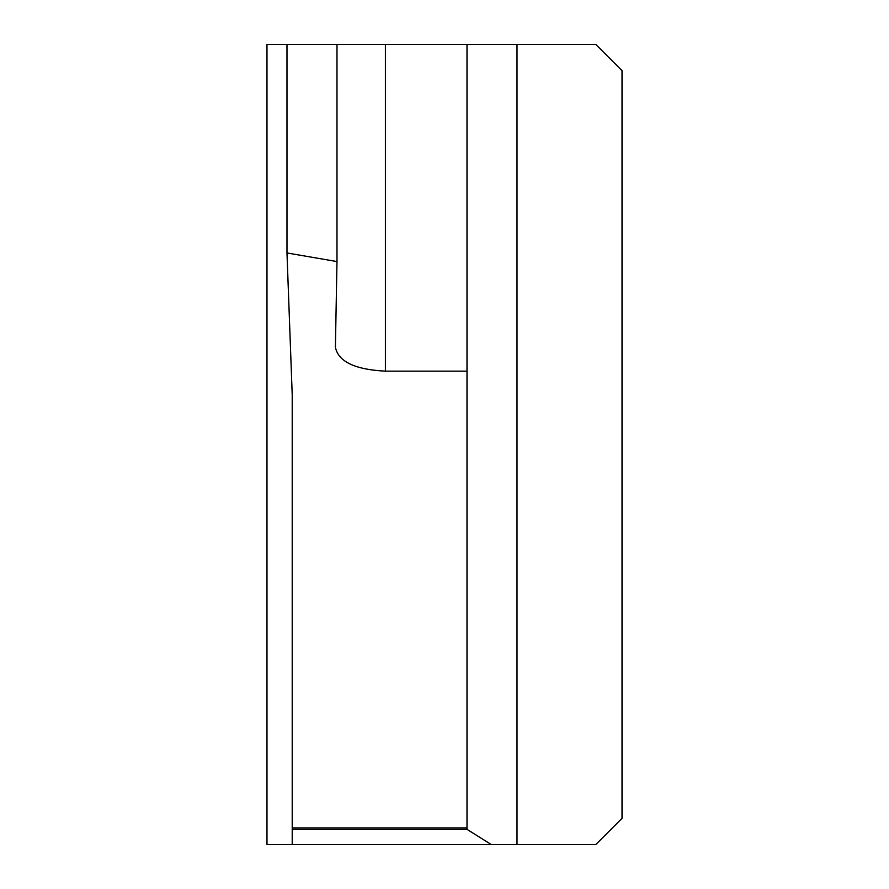 <?xml version="1.0" encoding="UTF-8"?>
<svg xmlns="http://www.w3.org/2000/svg" width="889" height="889" viewBox="0 0 889 889"><rect width="100%" height="100%" fill="white"/><g stroke="black" fill="none" stroke-linecap="round" stroke-linejoin="round"><path stroke-width="1.33" d="M517.009 844.55L517.009 44.45L595.819 44.45L622.022 70.653L622.022 818.347L595.819 844.55L266.978 844.55L266.978 44.45L336.987 44.45L336.987 261.566L335.397 347.51M335.409 347.31C338.387 361.667 355.055 369.613 385.404 371.146L467.003 371.146L467.003 827.915L292.214 827.915L292.214 844.55M491.284 844.55L467.003 829.348L292.214 829.348M292.214 827.915L292.214 394.783L286.98 252.965L336.987 261.566M517.009 44.45L467.003 44.45L467.003 371.146M467.003 827.915L467.003 829.348M385.404 371.146L385.404 44.45L336.987 44.45M385.404 44.45L467.003 44.45M286.98 44.45L286.98 252.965"/></g></svg>

